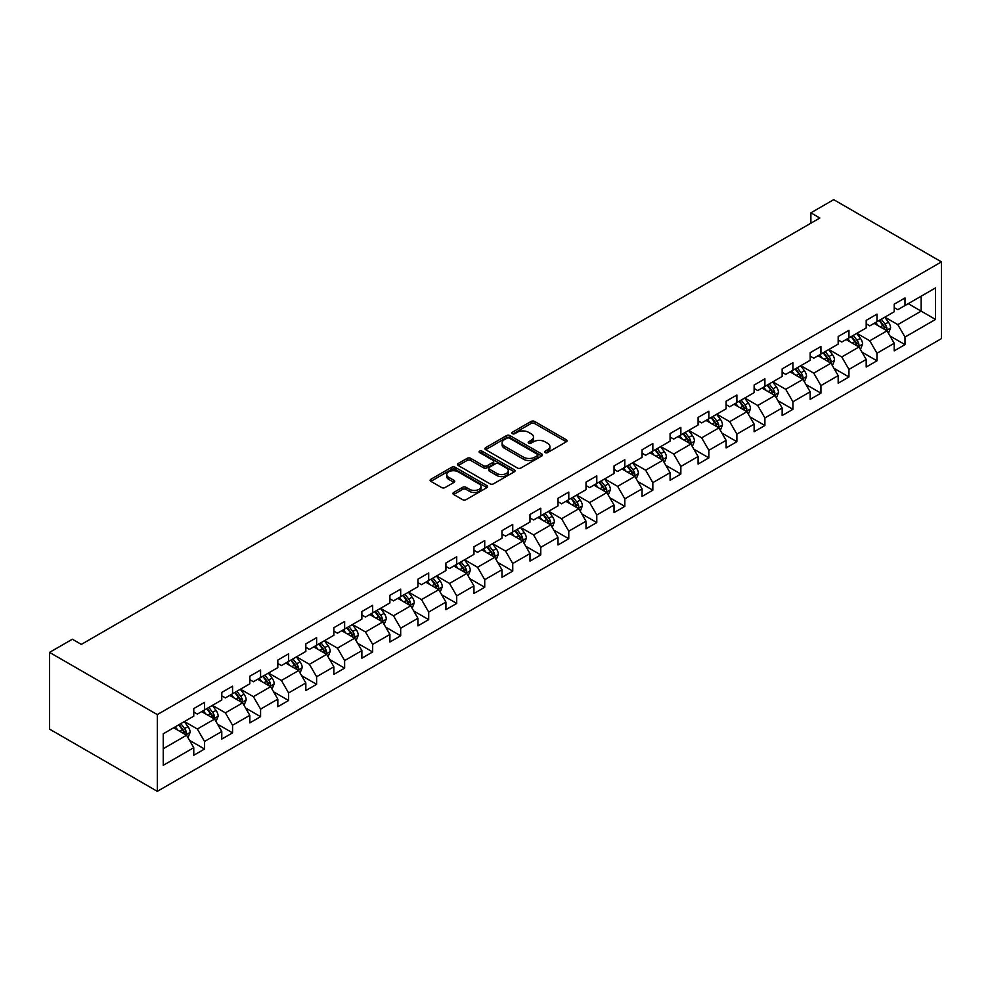 <?xml version="1.0" encoding="UTF-8"?>
<svg xmlns="http://www.w3.org/2000/svg" width="991" height="991" viewBox="0 0 991 991"><rect width="100%" height="100%" fill="white"/><g stroke="black" fill="none" stroke-linecap="round" stroke-linejoin="round"><path stroke-width="1.49" d="M545.124 452.602A1.747 1.003 0 0 0 547.589 452.602L566.319 441.788A2.49 1.437 0 0 0 567.05 440.772A2.49 1.437 0 0 0 566.319 439.756L534.583 421.435A2.49 1.437 0 0 0 531.065 421.435L512.335 432.249A1.747 1.003 0 0 0 511.814 432.956A1.747 1.003 0 0 0 512.335 433.674A1.747 1.003 0 0 0 514.8 433.674L517.228 432.274A7.978 4.608 0 0 1 528.5 432.274L531.151 433.798A7.978 4.608 0 0 1 533.48 437.056A7.978 4.608 0 0 1 531.151 440.314L528.723 441.713A1.747 1.003 0 0 0 528.215 442.42A1.747 1.003 0 0 0 528.723 443.138A1.747 1.003 0 0 0 531.188 443.138L533.616 441.738A7.978 4.608 0 0 1 544.901 441.738L547.54 443.262A7.978 4.608 0 0 1 549.881 446.52A7.978 4.608 0 0 1 547.54 449.778L545.124 451.178A1.747 1.003 0 0 0 544.604 451.884A1.747 1.003 0 0 0 545.124 452.602L545.124 451.178M453.667 492.477A2.49 1.437 0 0 0 452.937 493.493A2.49 1.437 0 0 0 453.667 494.509L462.574 499.65A2.49 1.437 0 0 0 466.092 499.65L486.903 487.634A2.49 1.437 0 0 0 487.634 486.618A2.49 1.437 0 0 0 486.903 485.602L455.166 467.281A2.49 1.437 0 0 0 451.648 467.281L430.837 479.297A2.49 1.437 0 0 0 430.106 480.313A2.49 1.437 0 0 0 430.837 481.329L441.59 487.535A2.49 1.437 0 0 0 445.12 487.535L454.027 482.394A2.49 1.437 0 0 0 454.758 481.378A2.49 1.437 0 0 0 454.027 480.362L448.688 477.278A6.664 3.853 0 0 1 446.73 474.565A6.664 3.853 0 0 1 450.855 470.998A6.664 3.853 0 0 1 458.127 471.84L479.012 483.893A6.664 3.853 0 0 1 480.969 486.618A6.664 3.853 0 0 1 476.844 490.173A6.664 3.853 0 0 1 469.585 489.343L466.092 487.337A2.49 1.437 0 0 0 462.574 487.337L453.667 492.477L453.667 494.509L462.574 489.405L462.574 487.337M941.45 261.884L833.691 199.662L810.886 212.83L819.854 218.02L81.336 644.398L72.355 639.22L49.55 652.388L157.309 714.598L941.45 261.884L941.45 338.612L157.309 791.338L157.309 714.598M517.401 468A2.49 1.437 0 0 0 520.919 468L541.73 455.984A2.49 1.437 0 0 0 542.461 454.968A2.49 1.437 0 0 0 541.73 453.952L509.993 435.631A2.49 1.437 0 0 0 506.463 435.631L485.664 447.635A2.49 1.437 0 0 0 484.933 448.663A2.49 1.437 0 0 0 485.664 449.679L517.401 468M480.276 452.974A1.747 1.003 0 0 1 482.047 453.221L482.047 451.153L514.317 469.771A2.49 1.437 0 0 1 515.047 470.799A2.49 1.437 0 0 1 514.317 471.815L493.506 483.819A2.49 1.437 0 0 1 489.988 483.819L458.251 465.497L467.157 460.406L467.157 458.325L458.251 463.466A2.49 1.437 0 0 0 457.52 464.482A2.49 1.437 0 0 0 458.251 465.497L458.251 463.466M467.157 460.406A2.49 1.437 0 0 1 470.688 460.406L470.688 458.325A2.49 1.437 0 0 0 467.157 458.325M470.688 458.325L483.546 465.758A2.49 1.437 0 0 0 487.077 465.758L492.985 462.351A2.49 1.437 0 0 0 493.716 461.323A2.49 1.437 0 0 0 492.985 460.307L479.582 452.577A1.747 1.003 0 0 1 479.074 451.859A1.747 1.003 0 0 1 480.152 450.93A1.747 1.003 0 0 1 482.047 451.153M189.554 740.364L204.542 749.023L204.542 741.454L221.786 731.507L221.786 739.075L232.563 732.857L232.563 725.276L249.806 715.329L249.806 722.897L260.583 716.679L260.583 709.11L277.827 699.15L277.827 706.719L288.604 700.501L288.604 692.932L305.835 682.972L305.835 690.541L316.612 684.323L316.612 676.754L333.856 666.794L333.856 674.363L344.633 668.145L344.633 660.576L361.876 650.629L361.876 658.197L372.653 651.967L372.653 644.398L389.897 634.451L389.897 642.019L400.674 635.801L400.674 628.22L417.917 618.273L417.917 625.841L428.694 619.623L428.694 612.054L445.925 602.094L445.925 609.663L456.702 603.445L456.702 595.876L473.946 585.916L473.946 593.485L484.723 587.267L484.723 579.698L501.966 569.738L501.966 577.307L512.743 571.089L512.743 563.52L529.987 553.573L529.987 561.141L540.764 554.91L540.764 547.342L558.007 537.395L558.007 544.963L568.772 538.745L568.772 531.176L586.015 521.216L586.015 528.785L596.793 522.567L596.793 514.998L614.036 505.038L614.036 512.607L624.813 506.389L624.813 498.82L642.057 488.86L642.057 496.429L652.834 490.211L652.834 482.642L670.077 472.682L670.077 480.263L680.854 474.032L680.854 466.464L698.085 456.517L698.085 464.085L708.862 457.854L708.862 450.286L726.106 440.338L726.106 447.907L736.883 441.689L736.883 434.12L754.126 424.16L754.126 431.729L764.903 425.511L764.903 417.942L782.147 407.982L782.147 415.551L792.924 409.333L792.924 401.764L810.167 391.804L810.167 399.373L820.932 393.154L820.932 385.586L838.175 375.639L838.175 383.207L848.953 376.976L848.953 369.408L866.196 359.46L866.196 367.029L876.973 360.811L876.973 353.23L894.216 343.282L894.216 350.851L904.994 344.633L904.994 337.064L935.529 319.436L935.529 287.91L921.159 296.21L921.159 311.137L935.529 319.436M204.542 749.023L193.765 755.253L193.765 747.685L163.242 765.312L163.242 733.786L193.765 716.159L193.765 708.59L204.542 702.359L204.542 709.94L221.786 699.98L221.786 692.412L232.563 686.193L232.563 693.762L249.806 683.802L249.806 676.234L260.583 670.015L260.583 677.584L277.827 667.624L277.827 660.056L288.604 653.837L288.604 661.406L305.835 651.446L305.835 643.877L316.612 637.659L316.612 645.228L333.856 635.281L333.856 627.712L344.633 621.481L344.633 629.05L361.876 619.102L361.876 611.534L372.653 605.315L372.653 612.884L389.897 602.924L389.897 595.356L400.674 589.137L400.674 596.706L417.917 586.746L417.917 579.178L428.694 572.959L428.694 580.528L445.925 570.568L445.925 562.999L456.702 556.781L456.702 564.35L473.946 554.403L473.946 546.821L484.723 540.603L484.723 548.172L501.966 538.224L501.966 530.656L512.743 524.425L512.743 531.994L529.987 522.046L529.987 514.478L540.764 508.259L540.764 515.828L558.007 505.868L558.007 498.3L568.772 492.081L568.772 499.65L586.015 489.69L586.015 482.121L596.793 475.903L596.793 483.472L614.036 473.512L614.036 465.943L624.813 459.725L624.813 467.294L642.057 457.346L642.057 449.778L652.834 443.547L652.834 451.116L670.077 441.168L670.077 433.6L680.854 427.369L680.854 434.95L698.085 424.99L698.085 417.422L708.862 411.203L708.862 418.772L726.106 408.812L726.106 401.244L736.883 395.025L736.883 402.594L754.126 392.634L754.126 385.065L764.903 378.847L764.903 386.416L782.147 376.456L782.147 368.887L792.924 362.669L792.924 370.238L810.167 360.29L810.167 352.722L820.932 346.491L820.932 354.06L838.175 344.112L838.175 336.544L848.953 330.313L848.953 337.894L866.196 327.934L866.196 320.366L876.973 314.147L876.973 321.716L894.216 311.756L894.216 304.187L904.994 297.969L904.994 305.538L935.529 287.91M201.669 711.6L214.601 719.057L197.358 729.017L184.425 721.547M193.765 712.009L197.358 714.077L204.542 709.94M197.358 729.017L204.542 741.454M214.601 719.057L221.786 731.507M229.689 695.422L242.622 702.879L225.378 712.839L212.446 705.369M221.786 695.831L225.378 697.912L232.563 693.762M225.378 712.839L232.563 725.276M242.622 702.879L249.806 715.329M257.71 679.244L270.642 686.713L253.399 696.661L240.466 689.191M249.806 679.653L253.399 681.734L260.583 677.584M253.399 696.661L260.583 709.11M270.642 686.713L277.827 699.15M285.73 663.066L298.663 670.535L281.419 680.483L268.487 673.025M277.827 663.487L281.419 665.556L288.604 661.406M281.419 680.483L288.604 692.932M298.663 670.535L305.835 682.972M313.738 646.888L326.671 654.357L309.427 664.304L296.507 656.847M305.835 647.309L309.427 649.378L316.612 645.228M309.427 664.304L316.612 676.754M326.671 654.357L333.856 666.794M341.759 630.71L354.691 638.179L337.448 648.139L324.515 640.669M333.856 631.131L337.448 633.199L344.633 629.05M337.448 648.139L344.633 660.576M354.691 638.179L361.876 650.629M369.779 614.544L382.712 622.001L365.468 631.961L352.536 624.491M361.876 614.953L365.468 617.021L372.653 612.884M365.468 631.961L372.653 644.398M382.712 622.001L389.897 634.451M397.8 598.366L410.732 605.823L393.489 615.783L380.556 608.313M389.897 598.775L393.489 600.856L400.674 596.706M393.489 615.783L400.674 628.22M410.732 605.823L417.917 618.273M425.82 582.188L438.74 589.657L421.509 599.605L408.577 592.135M417.917 582.597L421.509 584.678L428.694 580.528M421.509 599.605L428.694 612.054M438.74 589.657L445.925 602.094M453.828 566.01L466.761 573.479L449.518 583.426L436.585 575.969M445.925 566.431L449.518 568.5L456.702 564.35M449.518 583.426L456.702 595.876M466.761 573.479L473.946 585.916M481.849 549.832L494.782 557.301L477.538 567.261L464.606 559.791M473.946 550.253L477.538 552.321L484.723 548.172M477.538 567.261L484.723 579.698M494.782 557.301L501.966 569.738M509.87 533.654L522.802 541.123L505.559 551.083L492.626 543.613M501.966 534.075L505.559 536.143L512.743 531.994M505.559 551.083L512.743 563.52M522.802 541.123L529.987 553.573M537.89 517.488L550.823 524.945L533.579 534.905L520.647 527.435M529.987 517.897L533.579 519.965L540.764 515.828M533.579 534.905L540.764 547.342M550.823 524.945L558.007 537.395M565.898 501.31L578.831 508.767L561.587 518.727L548.667 511.257M558.007 501.719L561.587 503.8L568.772 499.65M561.587 518.727L568.772 531.176M578.831 508.767L586.015 521.216M593.919 485.132L606.851 492.601L589.608 502.548L576.675 495.091M586.015 485.54L589.608 487.622L596.793 483.472M589.608 502.548L596.793 514.998M606.851 492.601L614.036 505.038M621.939 468.954L634.872 476.423L617.628 486.37L604.696 478.913M614.036 469.375L617.628 471.443L624.813 467.294M617.628 486.37L624.813 498.82M634.872 476.423L642.057 488.86M649.96 452.776L662.892 460.245L645.649 470.205L632.716 462.735M642.057 453.197L645.649 455.265L652.834 451.116M645.649 470.205L652.834 482.642M662.892 460.245L670.077 472.682M677.98 436.597L690.9 444.067L673.669 454.027L660.737 446.557M670.077 437.019L673.669 439.087L680.854 434.95M673.669 454.027L680.854 466.464M690.9 444.067L698.085 456.517M705.988 420.432L718.921 427.889L701.678 437.849L688.745 430.379M698.085 420.841L701.678 422.922L708.862 418.772M701.678 437.849L708.862 450.286M718.921 427.889L726.106 440.338M734.009 404.254L746.941 411.711L729.698 421.671L716.766 414.201M726.106 404.662L729.698 406.744L736.883 402.594M729.698 421.671L736.883 434.12M746.941 411.711L754.126 424.16M762.029 388.076L774.962 395.545L757.719 405.492L744.786 398.035M754.126 388.484L757.719 390.565L764.903 386.416M757.719 405.492L764.903 417.942M774.962 395.545L782.147 407.982M790.05 371.898L802.983 379.367L785.739 389.314L772.807 381.857M782.147 372.319L785.739 374.387L792.924 370.238M785.739 389.314L792.924 401.764M802.983 379.367L810.167 391.804M818.058 355.719L830.991 363.189L813.76 373.149L800.827 365.679M810.167 356.141L813.76 358.209L820.932 354.06M813.76 373.149L820.932 385.586M830.991 363.189L838.175 375.639M846.079 339.541L859.011 347.011L841.768 356.971L828.835 349.501M838.175 339.963L841.768 342.031L848.953 337.894M841.768 356.971L848.953 369.408M859.011 347.011L866.196 359.46M874.099 323.376L887.032 330.833L869.788 340.793L856.856 333.323M866.196 323.784L869.788 325.866L876.973 321.716M869.788 340.793L876.973 353.23M887.032 330.833L894.216 343.282M908.227 303.667L921.159 311.137L897.809 324.614L884.876 317.145M894.216 307.606L897.809 309.688L904.994 305.538M897.809 324.614L904.994 337.064M49.55 652.388L49.55 729.116L157.309 791.338M810.886 212.83L810.886 223.21M163.242 748.713L186.581 735.235L173.66 727.766M186.581 735.235L193.765 747.685M889.992 335.974L904.994 344.633M861.972 352.152L876.973 360.811M833.964 368.318L848.953 376.976M805.943 384.496L820.932 393.154M777.923 400.674L792.924 409.333M749.902 416.852L764.903 425.511M721.882 433.03L736.883 441.689M693.873 449.208L708.862 457.854M665.853 465.374L680.854 474.032M637.832 481.552L652.834 490.211M609.812 497.73L624.813 506.389M581.804 513.908L596.793 522.567M553.783 530.086L568.772 538.745M525.763 546.252L540.764 554.91M497.742 562.43L512.743 571.089M469.722 578.608L484.723 587.267M441.713 594.786L456.702 603.445M413.693 610.964L428.694 619.623M385.672 627.142L400.674 635.801M357.652 643.308L372.653 651.967M329.644 659.486L344.633 668.145M301.623 675.664L316.612 684.323M273.603 691.842L288.604 700.501M245.582 708.02L260.583 716.679M217.562 724.198L232.563 732.857M545.818 452.85L547.54 451.846A7.978 4.608 0 0 0 549.881 448.589L549.881 446.52M533.48 437.056L533.48 439.124A7.978 4.608 0 0 1 531.151 442.382L529.417 443.386M566.319 439.756L566.319 441.788L534.583 423.504A2.49 1.437 0 0 0 531.065 423.504L513.028 433.922M541.73 453.952L541.73 455.984L509.993 437.7A2.49 1.437 0 0 0 506.463 437.7L485.701 449.691M537.32 455.674A1.747 1.003 0 0 0 537.828 454.968A1.747 1.003 0 0 0 537.32 454.25L509.461 438.171A1.747 1.003 0 0 0 506.996 438.171L504.444 439.645A7.978 4.608 0 0 0 502.103 442.903A7.978 4.608 0 0 0 504.444 446.161L523.483 457.161A7.978 4.608 0 0 0 534.768 457.161L537.32 455.674L537.32 457.755A1.747 1.003 0 0 0 537.828 457.037L537.828 454.968M502.103 442.903L502.103 444.984A7.978 4.608 0 0 0 504.444 448.242L504.444 446.161M537.32 457.755L534.768 459.229A7.978 4.608 0 0 1 523.483 459.229L504.444 448.242M470.688 460.406L483.546 467.826A2.49 1.437 0 0 0 487.077 467.826L492.985 464.42A2.49 1.437 0 0 0 493.716 463.404L493.716 461.323M482.047 453.221L514.279 471.827M496.9 473.463A6.664 3.853 0 0 0 504.171 474.305A6.664 3.853 0 0 0 508.284 470.737A6.664 3.853 0 0 0 506.339 468.025L498.981 463.776A2.49 1.437 0 0 0 495.45 463.776L489.542 467.182A2.49 1.437 0 0 0 488.811 468.198A2.49 1.437 0 0 0 489.542 469.214L496.9 473.463L496.9 475.544A6.664 3.853 0 0 0 504.171 476.374A6.664 3.853 0 0 0 508.284 472.818L508.284 470.737M488.811 468.198L488.811 470.267A2.49 1.437 0 0 0 489.542 471.295L489.542 469.214M496.9 475.544L489.542 471.295M480.969 486.618L480.969 488.699A6.664 3.853 0 0 1 476.844 492.254A6.664 3.853 0 0 1 469.585 491.412L466.092 489.405A2.49 1.437 0 0 0 462.574 489.405M446.73 474.565L446.73 476.634A6.664 3.853 0 0 0 448.688 479.359L448.688 477.278M453.989 482.419L448.688 479.359M486.903 485.602L486.903 487.634L455.166 469.362A2.49 1.437 0 0 0 451.648 469.362L430.874 481.353M888.444 333.298L890.587 327.91A6.726 3.89 -120 0 0 888.444 322.186L884.728 317.231M878.274 325.779L875.747 322.422M885.991 330.238L886.957 328.194A6.726 3.89 -120 0 0 885.025 324.156L881.321 319.201M879.636 320.18L883.749 325.667A3.431 1.982 60 0 1 884.368 326.708L886.957 328.194M879.166 320.452L882.87 325.395A6.726 3.89 60 0 1 884.802 329.446M860.436 349.476L862.566 344.088A6.726 3.89 -120 0 0 860.423 338.352L856.72 333.41M850.253 341.957L847.739 338.588M857.971 346.416L858.937 344.373A6.726 3.89 -120 0 0 857.004 340.322L853.301 335.379M851.616 336.358L855.728 341.845A3.431 1.982 60 0 1 856.348 342.886L858.937 344.373M851.145 336.618L854.849 341.573A6.726 3.89 60 0 1 856.781 345.624M832.415 365.642L834.546 360.266A6.726 3.89 -120 0 0 832.403 354.53L828.699 349.588M822.233 358.135L819.718 354.766M829.95 362.582L830.916 360.551A6.726 3.89 -120 0 0 828.996 356.5L825.28 351.557M823.595 352.523L827.708 358.024A3.431 1.982 60 0 1 828.327 359.064L830.916 360.551M823.125 352.796L826.841 357.751A6.726 3.89 60 0 1 828.761 361.802M804.395 381.82L806.538 376.444A6.726 3.89 -120 0 0 804.382 370.708L800.678 365.766M794.212 374.301L791.698 370.944M801.93 378.76L802.896 376.729A6.726 3.89 -120 0 0 800.976 372.678L797.26 367.735M795.575 368.702L799.687 374.189A3.431 1.982 60 0 1 800.319 375.23L802.896 376.729M795.104 368.974L798.82 373.929A6.726 3.89 60 0 1 800.74 377.967M776.374 397.998L778.517 392.622A6.726 3.89 -120 0 0 776.362 386.886L772.658 381.931M766.204 390.479L763.677 387.122M773.921 394.938L774.875 392.907A6.726 3.89 -120 0 0 772.955 388.856L769.251 383.901M767.567 384.88L771.679 390.367A3.431 1.982 60 0 1 772.299 391.408L774.875 392.907M767.096 385.152L770.8 390.095A6.726 3.89 60 0 1 772.72 394.145M748.366 414.176L750.497 408.788A6.726 3.89 -120 0 0 748.354 403.064L744.637 398.109M738.184 406.657L735.656 403.3M745.901 411.116L746.867 409.085A6.726 3.89 -120 0 0 744.935 405.034L741.231 400.079M739.546 401.058L743.659 406.545A3.431 1.982 60 0 1 744.278 407.586L746.867 409.085M739.075 401.33L742.779 406.273A6.726 3.89 60 0 1 744.712 410.324M720.346 430.354L722.476 424.966A6.726 3.89 -120 0 0 720.333 419.243L716.629 414.288M710.163 422.835L707.648 419.478M717.88 427.294L718.847 425.25A6.726 3.89 -120 0 0 716.914 421.212L713.21 416.257M711.526 417.236L715.638 422.723A3.431 1.982 60 0 1 716.258 423.764L718.847 425.25M711.055 417.508L714.759 422.451A6.726 3.89 60 0 1 716.691 426.502M692.325 446.532L694.456 441.144A6.726 3.89 -120 0 0 692.313 435.408L688.609 430.466M682.142 439.013L679.628 435.644M689.86 443.473L690.826 441.429A6.726 3.89 -120 0 0 688.906 437.378L685.19 432.435M683.505 433.414L687.618 438.902A3.431 1.982 60 0 1 688.25 439.942L690.826 441.429M683.034 433.674L686.751 438.629A6.726 3.89 60 0 1 688.671 442.68M664.304 462.698L666.447 457.322A6.726 3.89 -120 0 0 664.292 451.586L660.588 446.644M654.122 455.191L651.607 451.822M661.852 459.638L662.806 457.607A6.726 3.89 -120 0 0 660.886 453.556L657.182 448.613M655.485 449.58L659.597 455.08A3.431 1.982 60 0 1 660.229 456.12L662.806 457.607M655.026 449.852L658.73 454.807A6.726 3.89 60 0 1 660.65 458.858M636.284 478.876L638.427 473.5A6.726 3.89 -120 0 0 636.284 467.764L632.568 462.822M626.114 471.357L623.587 468M633.831 475.816L634.797 473.785A6.726 3.89 -120 0 0 632.865 469.734L629.161 464.791M627.476 465.758L631.589 471.245A3.431 1.982 60 0 1 632.208 472.286L634.797 473.785M627.006 466.03L630.71 470.985A6.726 3.89 60 0 1 632.642 475.023M608.276 495.054L610.406 489.678A6.726 3.89 -120 0 0 608.263 483.942L604.547 478.987M598.093 487.535L595.579 484.178M605.811 491.994L606.777 489.963A6.726 3.89 -120 0 0 604.844 485.912L601.141 480.957M599.456 481.936L603.569 487.423A3.431 1.982 60 0 1 604.188 488.464L606.777 489.963M598.985 482.208L602.689 487.151A6.726 3.89 60 0 1 604.621 491.202M580.255 511.232L582.386 505.844A6.726 3.89 -120 0 0 580.243 500.121L576.539 495.166M570.073 503.713L567.558 500.356M577.79 508.172L578.756 506.141A6.726 3.89 -120 0 0 576.824 502.09L573.12 497.135M571.435 498.114L575.548 503.601A3.431 1.982 60 0 1 576.167 504.642L578.756 506.141M570.965 498.386L574.681 503.329A6.726 3.89 60 0 1 576.601 507.38M552.235 527.41L554.378 522.022A6.726 3.89 -120 0 0 552.222 516.299L548.519 511.344M542.052 519.891L539.538 516.534M549.77 524.35L550.736 522.307A6.726 3.89 -120 0 0 548.816 518.268L545.1 513.313M543.415 514.292L547.528 519.779A3.431 1.982 60 0 1 548.159 520.82L550.736 522.307M542.944 514.564L546.66 519.507A6.726 3.89 60 0 1 548.58 523.558M524.214 543.588L526.357 538.2A6.726 3.89 -120 0 0 524.202 532.464L520.498 527.522M514.032 536.069L511.517 532.7M521.761 540.529L522.715 538.485A6.726 3.89 -120 0 0 520.795 534.434L517.091 529.491M515.407 530.47L519.519 535.958A3.431 1.982 60 0 1 520.139 536.998L522.715 538.485M514.936 530.73L518.64 535.685A6.726 3.89 60 0 1 520.56 539.736M496.206 559.754L498.337 554.378A6.726 3.89 -120 0 0 496.194 548.642L492.477 543.7M486.024 552.247L483.497 548.878M493.741 556.694L494.707 554.663A6.726 3.89 -120 0 0 492.775 550.612L489.071 545.669M487.386 546.636L491.499 552.123A3.431 1.982 60 0 1 492.118 553.176L494.707 554.663M486.915 546.908L490.619 551.863A6.726 3.89 60 0 1 492.552 555.901M468.186 575.932L470.316 570.556A6.726 3.89 -120 0 0 468.173 564.82L464.469 559.878M458.003 568.413L455.488 565.056M465.72 572.872L466.687 570.841A6.726 3.89 -120 0 0 464.754 566.79L461.05 561.847M459.366 562.814L463.478 568.301A3.431 1.982 60 0 1 464.098 569.342L466.687 570.841M458.895 563.086L462.599 568.029A6.726 3.89 60 0 1 464.531 572.08M440.165 592.11L442.296 586.734A6.726 3.89 -120 0 0 440.153 580.999L436.449 576.044M429.983 584.591L427.468 581.234M437.7 589.05L438.666 587.019A6.726 3.89 -120 0 0 436.746 582.968L433.03 578.013M431.345 578.992L435.458 584.479A3.431 1.982 60 0 1 436.077 585.52L438.666 587.019M430.874 579.264L434.591 584.207A6.726 3.89 60 0 1 436.511 588.258M412.145 608.288L414.288 602.9A6.726 3.89 -120 0 0 412.132 597.177L408.428 592.222M401.962 600.769L399.447 597.412M409.692 605.228L410.646 603.197A6.726 3.89 -120 0 0 408.726 599.146L405.022 594.191M403.325 595.17L407.437 600.657A3.431 1.982 60 0 1 408.069 601.698L410.646 603.197M402.866 595.442L406.57 600.385A6.726 3.89 60 0 1 408.49 604.436M384.124 624.466L386.267 619.078A6.726 3.89 -120 0 0 384.124 613.342L380.408 608.4M373.954 616.947L371.427 613.59M381.671 621.407L382.637 619.363A6.726 3.89 -120 0 0 380.705 615.324L377.001 610.369M375.316 611.348L379.429 616.836A3.431 1.982 60 0 1 380.049 617.876L382.637 619.363M374.846 611.62L378.55 616.563A6.726 3.89 60 0 1 380.482 620.614M356.116 640.632L358.246 635.256A6.726 3.89 -120 0 0 356.103 629.52L352.387 624.578M345.933 633.125L343.419 629.756M353.651 637.585L354.617 635.541A6.726 3.89 -120 0 0 352.685 631.49L348.981 626.547M347.296 627.514L351.409 633.014A3.431 1.982 60 0 1 352.028 634.054L354.617 635.541M346.825 627.786L350.529 632.741A6.726 3.89 60 0 1 352.462 636.792M328.095 656.81L330.226 651.434A6.726 3.89 -120 0 0 328.083 645.698L324.379 640.756M317.913 649.303L315.398 645.934M325.63 653.75L326.596 651.719A6.726 3.89 -120 0 0 324.664 647.668L320.96 642.725M319.275 643.692L323.388 649.179A3.431 1.982 60 0 1 324.007 650.232L326.596 651.719M318.805 643.964L322.509 648.919A6.726 3.89 60 0 1 324.441 652.958M300.075 672.988L302.218 667.612A6.726 3.89 -120 0 0 300.062 661.877L296.359 656.922M289.892 665.469L287.378 662.112M297.61 669.928L298.576 667.897A6.726 3.89 -120 0 0 296.656 663.846L292.94 658.904M291.255 659.87L295.368 665.357A3.431 1.982 60 0 1 295.999 666.398L298.576 667.897M290.784 660.142L294.5 665.085A6.726 3.89 60 0 1 296.42 669.136M272.054 689.166L274.197 683.778A6.726 3.89 -120 0 0 272.042 678.055L268.338 673.1M261.872 681.647L259.357 678.29M269.602 686.106L270.555 684.075A6.726 3.89 -120 0 0 268.635 680.024L264.931 675.069M263.247 676.048L267.359 681.535A3.431 1.982 60 0 1 267.979 682.576L270.555 684.075M262.776 676.32L266.48 681.263A6.726 3.89 60 0 1 268.4 685.314M244.046 705.344L246.177 699.956A6.726 3.89 -120 0 0 244.034 694.233L240.317 689.278M233.864 697.825L231.337 694.468M241.581 702.285L242.547 700.241A6.726 3.89 -120 0 0 240.615 696.202L236.911 691.247M235.226 692.226L239.339 697.714A3.431 1.982 60 0 1 239.958 698.754L242.547 700.241M234.756 692.498L238.459 697.441A6.726 3.89 60 0 1 240.392 701.492M216.026 721.522L218.156 716.134A6.726 3.89 -120 0 0 216.013 710.398L212.309 705.456M205.843 714.003L203.328 710.646M213.561 718.463L214.527 716.419A6.726 3.89 -120 0 0 212.594 712.368L208.89 707.425M207.206 708.404L211.318 713.892A3.431 1.982 60 0 1 211.938 714.932L214.527 716.419M206.735 708.664L210.439 713.619A6.726 3.89 60 0 1 212.371 717.67M188.005 737.688L190.136 732.312A6.726 3.89 -120 0 0 187.993 726.576L184.289 721.634M177.823 730.181L175.308 726.812M185.54 734.628L186.506 732.597A6.726 3.89 -120 0 0 184.586 728.546L180.87 723.603M179.185 724.57L183.298 730.07A3.431 1.982 60 0 1 183.917 731.11L186.506 732.597M178.714 724.842L182.431 729.797A6.726 3.89 60 0 1 184.351 733.848M547.54 451.846L547.54 449.778M528.723 443.138L528.723 441.713M531.151 442.382L531.151 440.314M512.335 433.674L512.335 432.249M531.065 423.504L531.065 421.435M534.583 423.504L534.583 421.435M485.664 449.679L485.664 447.635M506.463 437.7L506.463 435.631M509.993 437.7L509.993 435.631M523.483 459.229L523.483 457.161M534.768 459.229L534.768 457.161M483.546 467.826L483.546 465.758M487.077 467.826L487.077 465.758M492.985 464.42L492.985 462.351M514.317 471.815L514.317 469.771M466.092 489.405L466.092 487.337M469.585 491.412L469.585 489.343M454.027 482.394L454.027 480.362M430.837 481.329L430.837 479.297M451.648 469.362L451.648 467.281M455.166 469.362L455.166 467.281M886.363 330.449L890.537 328.046M885.025 324.156L888.444 322.186M880.243 326.919L882.87 325.395M858.355 346.627L862.529 344.224M857.004 340.322L860.423 338.352M852.223 343.097L854.849 341.573M830.334 362.805L834.509 360.39M828.996 356.5L832.403 354.53M824.202 359.262L826.841 357.751M802.314 378.983L806.488 376.568M800.976 372.678L804.382 370.708M796.182 375.44L798.82 373.929M774.293 395.161L778.468 392.746M772.955 388.856L776.362 386.886M768.161 391.618L770.8 390.095M746.273 411.339L750.447 408.924M744.935 405.034L748.354 403.064M740.153 407.796L742.779 406.273M718.264 427.505L722.439 425.102M716.914 421.212L720.333 419.243M712.133 423.975L714.759 422.451M690.244 443.683L694.418 441.28M688.906 437.378L692.313 435.408M684.112 440.153L686.751 438.629M662.223 459.861L666.398 457.446M660.886 453.556L664.292 451.586M656.092 456.318L658.73 454.807M634.203 476.039L638.377 473.624M632.865 469.734L636.284 467.764M628.083 472.496L630.71 470.985M606.182 492.217L610.369 489.802M604.844 485.912L608.263 483.942M600.063 488.674L602.689 487.151M578.174 508.383L582.349 505.98M576.824 502.09L580.243 500.121M572.042 504.853L574.681 503.329M550.154 524.561L554.328 522.158M548.816 518.268L552.222 516.299M544.022 521.031L546.66 519.507M522.133 540.739L526.308 538.336M520.795 534.434L524.202 532.464M516.001 537.209L518.64 535.685M494.113 556.917L498.287 554.502M492.775 550.612L496.194 548.642M487.993 553.374L490.619 551.863M466.104 573.095L470.279 570.68M464.754 566.79L468.173 564.82M459.973 569.552L462.599 568.029M438.084 589.273L442.259 586.858M436.746 582.968L440.153 580.999M431.952 585.731L434.591 584.207M410.063 605.439L414.238 603.036M408.726 599.146L412.132 597.177M403.932 601.909L406.57 600.385M382.043 621.617L386.217 619.214M380.705 615.324L384.124 613.342M375.923 618.087L378.55 616.563M354.022 637.795L358.209 635.38M352.685 631.49L356.103 629.52M347.903 634.252L350.529 632.741M326.014 653.973L330.189 651.558M324.664 647.668L328.083 645.698M319.882 650.43L322.509 648.919M297.994 670.151L302.168 667.736M296.656 663.846L300.062 661.877M291.862 666.609L294.5 665.085M269.973 686.329L274.148 683.914M268.635 680.024L272.042 678.055M263.841 682.787L266.48 681.263M241.953 702.495L246.127 700.092M240.615 696.202L244.034 694.233M235.833 698.965L238.459 697.441M213.945 718.673L218.119 716.27M212.594 712.368L216.013 710.398M207.813 715.143L210.439 713.619M185.924 734.851L190.099 732.436M184.586 728.546L187.993 726.576M179.792 731.308L182.431 729.797"/></g></svg>
